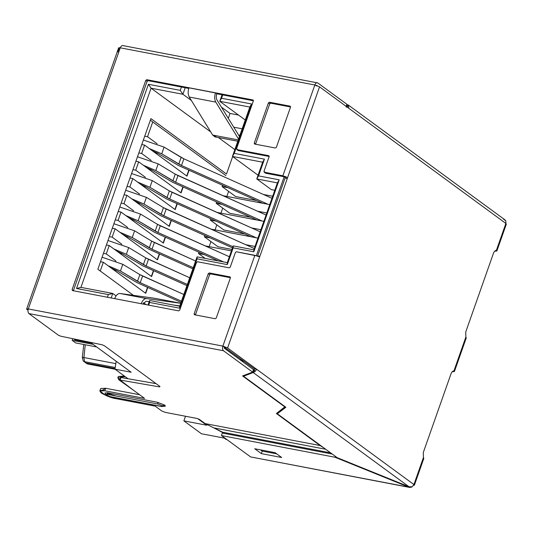 <?xml version="1.0" encoding="UTF-8"?>
<svg xmlns="http://www.w3.org/2000/svg" width="533" height="533" viewBox="0 0 533 533"><rect width="100%" height="100%" fill="white"/><g stroke="black" fill="none" stroke-linecap="round" stroke-linejoin="round"><path stroke-width="0.8" d="M115.128 369.276L87.066 363.792L83.228 360.994L86 362.986L115.055 368.536L86 362.986L87.672 363.992L115.055 369.222L87.672 363.992L83.228 360.994L82.329 357.483L82.882 357.896C81.929 357.383 82.282 357.27 83.941 357.556L115.814 363.639L83.941 357.556L84.461 361.64L115.215 367.51L84.461 361.64L83.941 357.556L85.247 344.764L83.941 357.556C82.282 357.27 81.929 357.383 82.882 357.896M128.087 378.776L114.955 369.149L116.187 361.261L114.955 369.149L128.087 378.776M75.22 340.021L73.661 338.875L75.22 340.021L91.436 343.119L131.171 372.247L91.436 343.119L75.22 340.021M150.912 118.612L97.859 269.252L150.912 118.612L226.498 174.024L232.641 156.582L226.498 174.024L150.912 118.612M225.939 175.61L150.353 120.198L225.939 175.61M285.435 177.023L257.579 256.12L285.435 177.023M131.171 372.247L114.955 369.149L131.171 372.247M244.167 361.307L241.489 360.794L244.167 361.307M222.081 186.577L227.997 187.709L222.081 186.577L222.541 185.264L222.081 186.577L235.679 196.544L222.081 186.577M263.442 194.478L272.696 196.244L263.442 194.478M269.751 204.612L222.821 195.651L269.751 204.612M216.651 202L216.185 203.313L222.101 204.445L216.185 203.313L216.651 202M257.546 211.215L266.8 212.98L257.546 211.215M263.855 221.348L216.851 212.374L263.855 221.348M210.748 218.757L210.288 220.049L216.131 221.168L210.288 220.049L210.748 218.757M251.576 227.937L260.904 229.723L251.576 227.937M257.959 238.091L210.955 229.11L257.959 238.091M204.852 235.493L204.399 236.792L210.235 237.905L204.399 236.792L204.852 235.493M245.68 244.674L255.014 246.459L245.68 244.674M231.429 250.883L205.058 245.846L231.429 250.883M198.956 252.229L198.503 253.528L204.339 254.641L198.503 253.528L198.956 252.229M231.942 249.424L217.997 246.759L204.399 236.792L217.997 246.759L231.942 249.424M244.787 234.014L223.887 230.023L210.288 220.049L223.887 230.023L244.787 234.014M250.763 217.291L229.783 213.28L216.185 203.313L229.783 213.28L250.763 217.291M256.653 200.555L235.679 196.544L256.653 200.555M205.152 258.405L198.503 253.528L205.152 258.405M262.656 162.205L232.441 156.429L258.072 175.224L232.441 156.429L249.83 107.053L219.763 101.31L245.267 120.012L219.763 101.31L222.061 94.781L219.763 101.31L249.83 107.053L232.441 156.429L262.656 162.205L256.766 178.941L271.337 189.621L274.795 190.281L271.337 189.621L256.766 178.941L262.656 162.205L264.428 159.147L258.532 175.883L279.172 179.821L253.828 251.796L233.188 247.858L227.291 264.595L197.077 258.825L179.688 308.201L149.62 302.458L148.674 305.129L149.62 302.458L179.688 308.201L197.077 258.825L227.291 264.595L233.188 247.858L253.828 251.796L253.821 249.837L277.4 182.886L256.766 178.941L277.4 182.886L253.821 249.837L233.188 245.893L253.821 249.837L253.828 251.796L279.172 179.821L277.4 182.886L279.172 179.821L258.532 175.883L256.766 178.941L258.532 175.883L264.428 159.147L262.656 162.205M234.846 149.606L218.377 137.534L234.846 149.606M210.728 131.924L151.072 88.192L80.929 287.374L112.763 293.456L116.074 295.882L112.763 293.456L111.177 297.967L112.763 293.456L108.346 294.576L76.505 288.493L148.421 84.287L180.261 90.37L181.433 87.019L180.261 90.37L182.912 94.274L151.072 88.192L210.728 131.924M146.142 304.649L143.537 302.737L146.142 304.649M133.47 295.355L97.859 269.252L133.47 295.355M256.386 255.693L284.182 176.763L256.386 255.693M269.192 156.482L238.338 150.586L269.192 156.482M222.707 94.907L221.528 98.252L251.603 103.995L234.214 153.371L264.428 159.147L234.214 153.371L232.441 156.429L234.214 153.371L251.603 103.995L249.83 107.053L251.603 103.995L221.528 98.252L219.763 101.31L222.707 94.907M107.406 297.247L108.346 294.576L107.406 297.247M191.367 100.471L182.912 94.274L191.367 100.471M242.169 128.806L233.774 127.2L242.169 128.806M149.613 300.492L179.688 306.242L197.077 256.859L227.291 262.636L233.188 245.893L233.188 247.858L233.188 245.893L227.291 262.636L227.291 264.595L227.291 262.636L197.077 256.859L197.077 258.825L197.077 256.859L179.688 306.242L179.688 308.201L179.688 306.242L149.613 300.492L149.62 302.458L149.613 300.492L148.027 305.009L149.613 300.492M230.036 113.449L221.408 107.126L230.036 113.449L238.531 115.068L230.036 113.449L228.317 118.339L230.036 113.449M185.211 87.738L182.912 94.274L185.211 87.738M242.515 360.095L239.837 359.582L242.515 360.095M108.346 294.576L112.763 293.456L80.929 287.374L76.505 288.493L108.346 294.576M76.505 288.493L80.929 287.374L151.072 88.192L148.421 84.287L76.505 288.493M148.421 84.287L151.072 88.192L182.912 94.274L180.261 90.37L148.421 84.287M93.122 344.358L72.182 340.354L75.713 342.946L96.653 346.943L75.713 342.946L72.182 340.354L93.122 344.358M72.768 338.695L72.182 340.354L72.768 338.695M158.248 404.074L162.492 405.746L164.617 405.08L157.541 402.295L158.248 404.074L108.132 394.5C104.415 393.487 108.725 396.645 111.31 396.832L161.426 406.406C162.925 406.639 163.285 406.419 162.492 405.746L158.248 404.074L157.541 402.295L107.426 392.721L108.132 394.5L158.248 404.074M316.895 85.447L316.162 85.96L317.215 85.68L316.769 85.387M117.906 51.901L119.079 48.556C118.206 47.81 118.599 47.564 120.265 47.823L314.836 84.987C315.656 83.048 316.642 82.368 317.781 82.935L346.923 104.295L346.037 106.807L346.923 104.295L317.781 82.935C316.642 82.368 315.656 83.048 314.836 84.987L319.547 86.846L348.689 108.206L319.547 86.846L287.28 178.488L285.068 178.062L257.659 255.893L259.871 256.32L287.28 178.488L227.598 347.962L222.881 346.104L254.521 368.896L256.733 369.322L227.598 347.962L413.921 484.544L412.222 486.749L409.038 486.776L337.176 457.667L409.038 486.776L253.202 372.54L254.081 370.029L253.228 370.355L254.088 369.849M268.945 155.776L269.145 156.649L263.988 171.293L265.76 173.245L284.182 176.763L265.76 173.245L264.435 172.272L263.988 171.293L269.145 156.649L268.705 155.669L237.012 149.62L236.572 148.64L253.368 100.937L252.928 99.957L215.485 92.809L216.811 93.775C216.052 96.22 216.118 98.285 217.011 99.977L239.47 136.461L217.011 99.977C216.118 98.285 216.052 96.22 216.811 93.775L215.485 92.809C214.346 96.466 214.446 99.564 215.785 102.103L189.248 97.033C187.909 94.494 187.816 91.396 188.955 87.738L146.802 79.69L145.769 80.383L72.088 289.612L72.528 290.585L114.688 298.64C116.061 295.149 117.853 293.436 120.065 293.503L146.595 298.567C144.383 298.507 142.591 300.219 141.218 303.71L178.662 310.859L179.688 310.159L196.49 262.456L197.523 261.763L229.21 267.819L230.243 267.12L235.399 252.475L236.432 251.776L259.758 256.513L257.659 255.893L285.068 178.062L287.28 178.488L286.501 177.029L282.856 175.79L314.836 84.987L120.265 47.823C121.084 45.885 122.07 45.205 123.21 45.771C122.07 45.205 121.084 45.885 120.265 47.823L118.606 47.91L26.65 309.027L28.309 308.94C26.643 308.68 26.25 308.927 27.13 309.666L28.069 309.846L26.65 309.027M254.101 369.449L255.034 371.521L256.733 369.322L255.034 371.521L253.202 372.54L409.038 486.776L412.222 486.749L413.921 484.544L256.733 369.322L254.521 368.896L253.202 372.54L243.521 376.225L243.788 375.465L243.521 376.225L255.034 371.521L254.101 369.449L254.521 368.896L222.881 346.104L227.598 347.962L259.871 256.32L259.031 256.693L259.411 256.706M503.352 218.97L505.844 220.895L505.87 223.434L496.363 250.423C497.362 250.89 496.969 251.136 495.184 251.15L494.577 251.303L495.184 251.15C496.969 251.136 497.362 250.89 496.363 250.423C495.164 250.437 494.191 251.389 493.451 253.282L465.742 331.952L465.862 337.043L465.742 331.952L493.451 253.282C494.191 251.389 495.164 250.437 496.363 250.423L505.87 223.434L348.689 108.206L505.87 223.434L505.844 220.895L504.898 219.823M423.302 452.47L423.422 457.554L423.302 452.47L451.011 373.8C451.751 371.907 452.724 370.948 453.929 370.935L465.862 337.043L453.929 370.935C452.724 370.948 451.751 371.907 451.011 373.8L423.302 452.47M413.921 484.544L423.422 457.554L413.921 484.544L414.394 485.19L413.515 485.383L413.921 484.544M346.623 107.24L347.509 104.728L346.657 105.054L347.509 104.728L346.623 107.24M348.655 105.674L347.509 104.728L348.655 105.674L348.689 108.206L348.655 105.674L346.47 107.146L348.655 105.674M243.521 376.225L285.881 407.279L277.307 413.775L337.176 457.667L277.307 413.775L285.881 407.279L243.521 376.225M277.773 412.449L277.307 413.775L277.773 412.449M414.394 485.19L423.828 458.4L423.422 457.554M408.731 487.129L408.878 486.716L408.731 487.129L334.971 457.241L408.731 487.129L411.383 487.262L411.842 486.856L409.824 487.448L250.597 456.921L408.731 487.129M335.304 456.288L334.971 457.241L335.304 456.288M222.341 433.049L332.232 454.043L222.341 433.049L221.455 435.561L334.971 457.241L221.455 435.561L250.597 456.921L221.455 435.561L222.341 433.049M260.55 449.872L262.229 451.105L276.74 453.876L262.229 451.105L260.55 449.872M261.343 453.616L254.721 448.759L275.061 452.644L281.684 457.501L261.343 453.616L262.229 451.105L261.343 453.616L281.684 457.501L275.061 452.644L254.721 448.759L261.343 453.616M251.636 457.121L409.584 487.415M453.929 370.935C454.922 371.408 454.529 371.648 452.744 371.668L452.137 371.814L452.744 371.668C454.529 371.648 454.922 371.408 453.929 370.935L454.476 371.381L466.268 337.882L465.862 337.043M496.363 250.423L496.916 250.863L506.35 224.073L505.87 223.434L505.57 224.273M259.031 256.693L254.861 255.3L222.881 346.104C222.281 348.202 222.481 349.748 223.467 350.741L252.609 372.107L253.495 369.596L224.353 348.236L224.206 347.07L224.353 348.236L253.495 369.596L252.609 372.107L242.568 375.932L285.068 406.679L276.38 413.501L323.804 447.86L320.093 445.548L205.118 423.588L222.634 432.216L330.587 452.83L222.634 432.216L224.28 433.422L213.88 427.899L325.71 449.259L213.88 427.899L205.118 423.588L199.382 419.378L197.023 418.452L165.33 412.395L161.799 411.003L155.17 406.146L115.375 398.544L106.314 395.699L99.798 391.042L104.774 390.776L105.661 388.271L100.677 388.53L99.798 391.042M257.452 256.326L257.659 255.893M121.044 376.904L125.328 376.751L120.605 376.998L121.464 377.624L120.605 376.998L121.044 376.904L118.832 376.478L121.044 376.904M124.329 376.018L118.832 376.478L124.329 376.018M216.245 136.881L212.667 135.069L189.248 97.033L212.667 135.069L238.244 139.952L212.667 135.069L215.046 136.894L237.791 141.238M238.611 135.062L239.883 135.309L238.611 135.062M155.449 298.413L180.74 303.25L155.156 298.36L120.065 293.503L155.156 298.36M102.076 390.436L105.661 388.271L139.633 394.753L105.661 388.271L104.774 390.776L144.576 398.378L132.324 389.396M118.393 376.571L118.832 376.478L118.146 376.778L117.853 377.664L119.852 380.256L118.846 379.809L117.853 377.664L120.578 378.183L117.853 377.664L118.393 376.571M120.558 377.684L120.605 376.998L120.558 377.684M179.801 305.915L173.238 305.009L179.801 305.915M149.2 301.678L146.129 301.252L149.2 301.678M215.785 102.103L238.551 139.086L215.785 102.103C214.446 99.564 214.346 96.466 215.485 92.809L188.955 87.738C187.816 91.396 187.909 94.494 189.248 97.033L215.785 102.103M146.595 298.567L180.72 303.297L146.595 298.567L120.065 293.503C117.853 293.436 116.061 295.149 114.688 298.64L141.218 303.71C142.591 300.219 144.383 298.507 146.595 298.567M142.811 304.01L146.129 301.252L142.811 304.01M118.879 379.836L133.983 390.609L120.085 380.049L159.48 386.891L159.687 386.285L159.48 386.891L159.993 386.512L104.275 345.664L101.996 344.751L60.802 336.21L58.523 335.297L28.895 313.577C27.909 312.585 27.709 311.039 28.309 308.94L120.265 47.823L28.309 308.94L222.881 346.104L254.861 255.3L236.432 251.776L235.399 252.475L230.243 267.12L229.21 267.819L197.523 261.763L196.49 262.456L179.688 310.159L178.662 310.859L72.528 290.585L72.088 289.612L73.414 290.578L147.095 81.356L148.121 80.656L188.735 88.418L148.121 80.656L146.802 79.69L148.121 80.656L147.095 81.356L145.769 80.383L147.095 81.356L73.414 290.578L72.088 289.612L145.769 80.383L146.802 79.69L253.342 100.264L252.928 99.957L253.368 100.937L236.572 148.64L238.338 150.586L236.772 149.513L238.098 150.486M159.48 386.891L159.993 386.512L159.48 386.891L120.085 380.049L120.971 377.537L120.085 380.049M156.069 383.633L120.971 377.537L156.069 383.633M111.683 396.998L111.31 396.832C108.725 396.645 104.415 393.487 108.132 394.5L107.426 392.721L104.941 393.054C105.807 394.533 106.034 395.479 111.683 396.998L161.799 406.572L111.683 396.998M106.727 394.48L107.426 392.721L157.541 402.295L164.617 405.08L162.492 405.746C163.285 406.419 162.925 406.639 161.426 406.406L165.197 406.199L164.617 405.08C165.93 406.199 165.343 406.566 162.845 406.179M269.731 103.888L270.764 103.189L269.438 102.216L268.405 102.916L269.731 103.888L268.405 102.916L254.261 143.084L255.587 144.057L269.731 103.888L255.587 144.057L254.261 143.084L254.701 144.063L275.341 148.007L276.367 147.308L290.518 107.14L290.072 106.16L290.492 106.467L269.438 102.216L270.764 103.189L290.558 106.973L270.764 103.189L269.731 103.888M254.461 143.957L254.261 143.084L268.405 102.916L269.438 102.216L290.072 106.16L290.518 107.14L276.367 147.308L275.341 148.007L254.701 144.063M216.811 93.775L253.415 100.77L216.811 93.775M122.71 45.552L317.781 82.935M264.435 172.272L282.856 175.79L264.188 172.166L265.514 173.138M268.705 155.669L237.012 149.62M209.609 274.615L210.642 273.915L209.316 272.949L208.283 273.642L209.609 274.615L208.283 273.642L194.139 313.817L195.458 314.783L209.609 274.615L195.458 314.783L194.139 313.817L194.578 314.79L215.212 318.734L216.245 318.041L230.396 277.866L229.95 276.887L230.363 277.193L209.316 272.949L210.642 273.915L230.436 277.7L210.642 273.915L209.609 274.615M194.338 314.69L194.139 313.817L208.283 273.642L209.316 272.949L229.95 276.887L230.396 277.866L216.245 318.041L215.212 318.734L194.578 314.79M116.261 396.039L107.493 393.314M119.832 380.236L144.576 398.378L104.774 390.776C100.297 389.756 99.111 390.489 101.23 392.974C106.78 396.112 111.497 397.971 115.375 398.544L155.17 406.146L161.799 411.003L165.33 412.395L197.023 418.452L199.382 419.378L205.118 423.588L320.093 445.548L276.38 413.501L284.955 407.005L242.568 375.932L252.609 372.107L223.467 350.741L28.895 313.577L58.523 335.297L60.802 336.21L101.996 344.751L104.275 345.664L159.993 386.512M284.182 176.763L286.354 176.956L285.055 177.056L285.068 178.062L285.122 177.103L284.182 176.763M222.881 346.104L28.309 308.94C27.709 311.039 27.909 312.585 28.895 313.577L223.467 350.741C222.481 349.748 222.281 348.202 222.881 346.104M319.547 86.846L314.836 84.987L282.856 175.79L286.501 177.029L287.28 178.488L319.547 86.846M147.788 287.454L145.716 293.337L103.329 262.263L100.251 271.004L103.329 262.263L100.517 261.723L103.329 262.263L145.716 293.337L147.788 287.454M209.156 246.632L210.935 241.582L209.156 246.632M215.052 229.896L216.831 224.846L215.052 229.896M220.948 213.153L222.721 208.11L220.948 213.153M226.838 196.417L228.617 191.367L226.838 196.417M152.738 121.95L147.534 136.728L157.128 143.757L147.534 136.728L152.738 121.95M189.055 170.254L186.976 176.163L144.59 145.096L141.645 153.464L151.232 160.493L141.645 153.464L144.59 145.096L141.778 144.556L144.59 145.096L186.976 176.163L189.055 170.254M183.165 186.99L181.08 192.906L138.693 161.832L135.748 170.2L145.396 177.276L135.748 170.2L138.693 161.832L135.882 161.292L138.693 161.832L181.08 192.906L183.165 186.99M177.262 203.746L175.184 209.642L132.804 178.568L129.852 186.943L139.506 194.012L129.852 186.943L132.804 178.568L129.985 178.035L132.804 178.568L175.184 209.642L177.262 203.746M171.366 220.482L169.294 226.378L126.907 195.311L123.962 203.679L133.61 210.755L123.962 203.679L126.907 195.311L124.089 194.772L126.907 195.311L169.294 226.378L171.366 220.482M165.477 237.225L163.398 243.121L121.011 212.047L118.066 220.415L127.713 227.491L118.066 220.415L121.011 212.047L118.199 211.508L121.011 212.047L163.398 243.121L165.477 237.225M159.58 253.961L157.501 259.857L115.115 228.784L112.17 237.152L121.877 244.274L112.17 237.152L115.115 228.784L112.303 228.251L115.115 228.784L157.501 259.857L159.58 253.961M153.677 270.717L151.612 276.594L109.225 245.526L106.274 253.895L115.987 261.01L106.274 253.895L109.225 245.526L106.407 244.987L109.225 245.526L151.612 276.594L153.677 270.717M226.059 439.412L224.293 438.113L201.447 433.749L183.872 420.87L206.724 425.234L197.696 418.618L206.724 425.234L183.872 420.87L185.504 416.246L183.872 420.87L201.447 433.749L224.293 438.113L226.931 439.578L226.059 439.412M115.248 219.876L118.066 220.415L115.248 219.876M109.358 236.619L112.17 237.152L109.358 236.619M103.462 253.355L106.274 253.895L103.462 253.355M127.041 186.403L129.852 186.943L127.041 186.403M121.144 203.14L123.962 203.679L121.144 203.14M132.93 169.667L135.748 170.2L132.93 169.667M138.827 152.924L141.645 153.464L138.827 152.924M144.723 136.188L147.534 136.728L144.723 136.188M153.411 270.597L151.359 276.414L153.411 270.597M121.704 253.348L121.337 254.401L121.704 253.348M159.307 253.841L157.255 259.671L159.307 253.841M127.607 236.592L127.227 237.665L127.607 236.592M165.203 237.098L163.151 242.935L165.203 237.098M133.503 219.856L133.123 220.929L133.503 219.856M188.789 170.134L186.723 175.983L188.789 170.134M157.088 152.884L156.702 153.977L157.088 152.884M182.892 186.87L180.834 192.719L182.892 186.87M151.192 169.627L150.806 170.713L151.192 169.627M176.989 203.626L174.937 209.462L176.989 203.626M145.289 186.377L144.916 187.449L145.289 186.377M171.1 220.362L169.041 226.199L171.1 220.362M139.399 203.12L139.02 204.186L139.399 203.12M147.514 287.334L145.462 293.15L147.514 287.334M115.814 270.084L115.441 271.144L115.814 270.084M157.868 153.337L178.348 165.45L262.722 203.273L178.348 165.45L157.868 153.337L152.338 150.772L157.868 153.337M268.026 204.286L181.506 165.503L161.726 153.804L149.26 148.52L161.726 153.804L164.084 147.115L183.865 158.807L271.97 198.303L183.865 158.807L181.506 165.503L268.026 204.286M143.37 140.026L164.084 147.115L143.37 140.026M161.726 153.804L178.782 164.104L181.14 157.408L164.084 147.115L161.726 153.804M178.782 164.104L181.506 165.503L183.865 158.807L181.14 157.408L178.782 164.104M151.978 170.074L172.452 182.193L256.826 220.009L172.452 182.193L151.978 170.074L146.442 167.515L151.978 170.074M262.136 221.022L175.617 182.246L155.829 170.547L143.37 165.257L155.829 170.547L172.885 180.84L175.244 174.144L266.08 215.039L177.975 175.55L175.617 182.246L262.136 221.022M137.474 156.762L158.188 163.851L175.244 174.144L158.188 163.851L155.829 170.547L158.188 163.851L137.474 156.762M172.885 180.84L175.617 182.246L177.975 175.55L175.244 174.144L172.885 180.84M146.075 186.83L166.549 198.942L250.856 236.732L166.549 198.942L146.075 186.83L140.605 184.291L146.075 186.83M256.16 237.745L169.714 198.996L149.933 187.303L137.521 182.026L149.933 187.303L166.989 197.596L169.347 190.901L260.177 231.795L172.072 192.306L169.714 198.996L256.16 237.745M131.578 173.518L152.291 180.607L169.347 190.901L152.291 180.607L149.933 187.303L152.291 180.607L131.578 173.518M166.989 197.596L169.714 198.996L172.072 192.306L169.347 190.901L166.989 197.596M140.179 203.566L160.66 215.685L232.488 247.878L160.66 215.685L140.179 203.566L134.709 201.028L140.179 203.566M232.901 246.699L163.818 215.738L144.037 204.039L131.624 198.769L144.037 204.039L161.093 214.333L163.451 207.637L254.281 248.531L166.176 209.043L163.818 215.738L232.901 246.699M125.681 190.254L146.395 197.343L163.451 207.637L146.395 197.343L144.037 204.039L146.395 197.343L125.681 190.254M161.093 214.333L163.818 215.738L166.176 209.043L163.451 207.637L161.093 214.333M134.283 220.302L154.763 232.421L218.357 260.923L154.763 232.421L134.283 220.302L128.813 217.764L134.283 220.302M223.66 261.943L157.928 232.475L138.14 220.775L125.728 215.505L138.14 220.775L155.196 231.075L157.555 224.38L229.363 256.746L160.286 225.779L157.928 232.475L223.66 261.943M119.785 206.997L140.499 214.079L157.555 224.38L140.499 214.079L138.14 220.775L140.499 214.079L119.785 206.997M155.196 231.075L157.928 232.475L160.286 225.779L157.555 224.38L155.196 231.075M128.393 237.045L148.867 249.158L192.846 268.872L148.867 249.158L128.393 237.045L122.916 234.507L128.393 237.045M193.259 267.693L152.032 249.211L132.251 237.511L119.832 232.241L132.251 237.511L149.3 247.812L151.658 241.116L195.618 260.997L154.39 242.515L152.032 249.211L193.259 267.693M113.895 223.733L134.609 230.822L151.658 241.116L134.609 230.822L132.251 237.511L134.609 230.822L113.895 223.733M149.3 247.812L152.032 249.211L154.39 242.515L151.658 241.116L149.3 247.812M122.49 253.801L142.964 265.914L186.943 285.628L142.964 265.914L122.49 253.801L117.08 251.283L122.49 253.801M187.363 284.449L146.129 265.967L126.348 254.268L113.982 249.011L126.348 254.268L143.404 264.568L145.762 257.872L189.715 277.753L148.487 259.271L146.129 265.967L187.363 284.449M107.992 240.49L128.706 247.572L145.762 257.872L128.706 247.572L126.348 254.268L128.706 247.572L107.992 240.49M143.404 264.568L146.129 265.967L148.487 259.271L145.762 257.872L143.404 264.568M116.594 270.537L137.074 282.657L181.053 302.364L137.074 282.657L116.594 270.537L111.184 268.019L116.594 270.537M181.467 301.185L140.239 282.703L120.451 271.011L108.092 265.754L120.451 271.011L137.507 281.304L139.866 274.608L183.825 294.489L142.597 276.014L140.239 282.703L181.467 301.185M102.096 257.226L122.81 264.315L139.866 274.608L122.81 264.315L120.451 271.011L122.81 264.315L102.096 257.226M137.507 281.304L140.239 282.703L142.597 276.014L139.866 274.608L137.507 281.304M83.774 344.485L82.329 357.483M504.671 219.643L348.202 104.941M155.303 298.387L180.74 303.244M119.712 380.076L120.591 377.564"/></g></svg>
